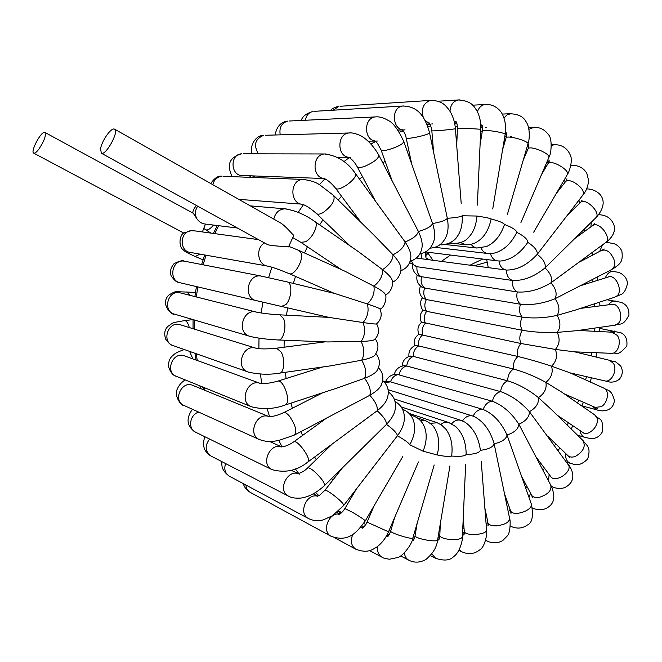 <?xml version="1.0" encoding="UTF-8"?>
<svg xmlns="http://www.w3.org/2000/svg" width="662" height="662" viewBox="0 0 662 662"><rect width="100%" height="100%" fill="white"/><g stroke="black" fill="none" stroke-linecap="round" stroke-linejoin="round"><path stroke-width="0.99" d="M205.452 224.07L202.39 231.923M44.908 132.417L44.462 132.334C40.514 132.019 30.179 152.061 33.737 153.145C34.821 153.51 36.526 152.194 38.843 149.182C44.271 140.94 46.299 135.346 44.908 132.417L193.329 213.321L196.722 218.543C199.08 221.911 201.893 223.739 205.162 224.037L237.352 228.001M194.603 230.856L191.012 230.699L183.862 233.074M101.327 153.195L100.566 148.669C101.766 141.337 110.173 128.776 113.781 128.974L114.501 129.107C119.607 130.811 105.746 156.141 101.327 153.195L267.837 244.758C271.792 245.66 278.015 246.247 286.514 246.529L288.516 246.909L293.779 235.374L292.256 233.934C287.639 228.713 283.899 225.146 281.044 223.226L114.625 129.181M429.431 259.802L425.964 257.907L425.658 251.974M481.042 248.01C482.581 251.386 484.932 253.232 488.084 253.546L494.109 253.149C503.575 250.625 511.138 243.69 516.807 232.337C516.31 230.037 512.214 227.414 504.51 224.459C500.72 235.498 494.721 242.855 486.496 246.537L476.698 248.043L473.322 246.719L470.996 244.319M460.636 242.59L465.527 244.717C469.888 244.998 473.951 243.897 477.741 241.415C484.526 236.88 488.986 229.4 491.121 218.965C489.938 218.261 485.205 217.285 476.921 216.035L462.208 215.779C460.735 216.879 455.77 217.715 447.313 218.286L429.555 132.839M490.459 253.612C491.709 258.014 494.2 260.456 497.932 260.936L500.654 261.027C510.998 259.876 520.042 253.662 527.788 242.375C527.746 239.387 524.089 236.044 516.807 232.337M450.243 242.747L453.296 243.558C460.313 243.227 465.154 241.415 467.802 238.13C473.148 233.107 476.185 225.742 476.921 216.035M440.098 244.609L440.768 244.667C441.099 245.147 443.656 244.775 448.447 243.558C452.916 241.324 455.721 239.156 456.846 237.054C460.868 231.874 462.655 224.782 462.208 215.779M430.06 248.142C436.829 247.72 441.877 244.501 445.195 238.486C448.1 233.38 448.811 226.644 447.313 218.286C445.857 220.314 440.95 222.068 432.592 223.541L403.878 141.809M419.965 253.67C426.088 252.818 430.532 249.102 433.296 242.532C435.306 237.675 435.066 231.344 432.592 223.541C431.276 226.495 426.543 229.143 418.401 231.493L378.962 155.454M410.084 261.225C416.315 259.396 420.171 255.358 421.661 249.119C422.935 244.634 421.851 238.759 418.401 231.493C417.333 235.324 412.906 238.825 405.103 241.978L355.444 173.568M400.783 270.75C406.708 268.433 410.018 264.171 410.713 257.981C411.425 254.018 409.555 248.68 405.103 241.978C404.408 246.645 400.386 250.915 393.038 254.796L374.096 235.267L333.929 195.786M392.417 282.086C400.171 279.372 401.561 268.656 400.833 268.822C401.139 265.503 398.541 260.836 393.038 254.796C392.823 260.199 389.322 265.148 382.537 269.649L358.407 251.634L315.021 221.662M385.375 294.962C391.714 292.339 393.352 283.336 392.301 281.234C392.367 278.719 389.115 274.862 382.537 269.649C382.909 275.682 380.021 281.185 373.889 286.166L345.109 271.304L299.199 250.575L301.268 253.455C303.56 260.795 294.044 276.41 289.046 273.588C279.496 269.674 272.554 267.208 268.218 266.207L268.193 266.19C257.824 265.619 255.019 248.233 264.502 242.929M380.071 308.98C385.077 307.648 387.013 296.121 385.325 294.813C385.367 293.241 381.56 290.361 373.889 286.166C374.924 292.703 372.739 298.628 367.336 303.957L334.831 293.506M376.637 323.95C379.566 329.51 379.069 334.509 375.147 338.936C374.841 340.276 370.174 341.12 361.146 341.46C364.961 335.94 365.59 329.635 363.049 322.551C372.524 323.892 377.034 324.314 376.587 323.809C381.163 319.696 382.322 314.806 380.046 309.129C380.302 308.6 376.066 306.878 367.336 303.957C369.098 310.842 367.675 317.04 363.049 322.551L329.171 317.437L281.598 306.489M375.197 338.886C378.747 343.628 378.854 348.733 375.511 354.203C374.733 356.404 370.124 358.407 361.667 360.211C364.663 354.832 364.489 348.576 361.146 341.46L327.682 341.948L278.594 339.978M375.875 353.665C379.806 358.498 380.427 363.67 377.745 369.173C376.761 372.209 372.375 375.255 364.588 378.308C366.789 373.227 365.821 367.195 361.667 360.211L330.454 365.863L279.952 373.078M378.432 367.691C382.777 372.276 383.919 377.505 381.875 383.389C380.907 387.204 376.885 391.176 369.81 395.305C371.258 390.663 369.52 385.003 364.588 378.308L337.066 388.048L285.512 404.921M382.661 380.542C387.469 384.837 389.19 390.125 387.8 396.406C387.055 400.924 383.513 405.715 377.175 410.771C377.928 406.708 375.47 401.553 369.81 395.305L295.037 434.719M388.28 391.879C393.642 395.802 396.008 401.089 395.38 407.759C395.057 412.923 392.078 418.45 386.467 424.367C386.6 420.982 383.497 416.456 377.175 410.771L308.202 461.762M395.015 401.503C400.973 404.871 404.077 410.051 404.333 417.035C404.631 422.778 402.322 429.026 397.415 435.77C397.018 433.163 393.369 429.357 386.467 424.367L324.62 485.445M402.57 409.29C409.091 411.88 413.005 416.746 414.304 423.887C415.455 430.168 413.932 437.127 409.737 444.765C408.909 442.994 404.805 439.99 397.415 435.77L343.835 505.263M410.87 415.471L412.964 415.81C418.781 417.912 422.745 422.025 424.839 428.149C427.106 434.86 426.527 442.547 423.101 451.194L437.177 454.951C445.385 456.557 450.21 456.912 451.641 456.035C459.9 456.73 464.741 456.209 466.164 454.463C474.364 454.281 479.123 452.907 480.43 450.334C488.473 449.316 493.049 447.14 494.142 443.797L509.55 518.089C509.641 522.136 505.238 524.709 496.351 525.827C491.866 525.909 489.094 524.999 488.051 523.088L487.977 526.033L488.498 523.783M420.097 420.246L424.507 420.296C430.035 422.646 433.693 425.823 435.472 429.837C439.129 436.821 439.692 445.195 437.177 454.951M430.134 423.332L437.284 422.795L441.612 425.12L445.84 429.191C451.079 436.159 453.015 445.104 451.641 456.035M440.743 424.532C443.308 422.43 445.965 421.752 448.712 422.513L455.737 426.551C462.614 433.147 466.089 442.448 466.164 454.463M451.633 423.73C454.405 420.61 457.467 419.46 460.818 420.296L465.105 422.224C473.462 428.091 478.576 437.458 480.43 450.334M462.523 420.916C465.303 416.762 468.655 415.107 472.585 415.959L473.942 416.415C483.475 421.289 490.211 430.416 494.142 443.797C501.937 441.993 506.24 439.072 507.034 435.025L531.387 504.221C532.662 510.65 513.257 516.939 510.659 510.956L510.973 513.414L510.956 511.395M389.264 381.486L483.169 409.488C493.24 413.733 501.192 422.24 507.034 435.025C514.498 432.509 518.437 428.91 518.859 424.243L550.619 484.882C552.091 490.037 548.5 494.142 539.844 497.179C535.972 497.932 533.274 497.361 531.752 495.457L532.364 497.526L531.975 495.747M396.555 374.187L492.404 401.263C502.706 405.243 511.519 412.906 518.859 424.243C525.918 421.082 529.426 416.894 529.393 411.69L568.898 465.618C571.232 472.784 555.468 482.755 550.999 476.963L551.281 477.36M403.357 365.763L406.766 366.012L500.646 391.631C511.163 395.33 520.746 402.016 529.393 411.69C535.98 407.974 539.009 403.29 538.463 397.639L551.694 409.811L582.684 440.271C586.077 445.973 583.685 451.318 575.535 456.317C572.481 457.467 570.023 457.31 568.145 455.853L569.419 457.459L568.542 456.151M409.472 356.23L413.336 356.404L507.737 380.815C518.437 384.175 528.681 389.786 538.463 397.639C544.52 393.468 546.994 388.379 545.893 382.371L561.955 392.268L594.666 414.859L596.801 417.515C600.211 424.739 588.932 436.912 582.941 432.534L583.95 433.254M414.718 345.68L418.69 345.92L513.555 369.024C524.412 372.036 535.186 376.488 545.893 382.371C551.38 377.837 553.267 372.449 551.562 366.202L569.775 372.731L603.703 388.048C609.719 390.216 608.055 403.009 601.228 406.675L595.171 407.395L597.248 408.363M418.897 334.236L517.982 356.504C528.946 359.143 540.142 362.379 551.562 366.202C556.436 361.411 557.702 355.817 555.36 349.428L574.69 351.853L611.134 353.309C617.654 354.41 622.032 341.799 617.307 335.419L611.969 332.216M421.661 322.121L520.936 343.512L555.36 349.428C559.605 344.48 560.226 338.803 557.23 332.382L576.536 330.694L614.526 325.265L617.96 323.735C623.976 318.753 619.458 303.345 612.276 304.23L611.44 304.338M422.919 309.998L426.626 311.339L522.359 330.297C533.464 332.167 545.083 332.862 557.23 332.382C560.822 327.392 560.788 321.724 557.123 315.377L575.195 310.13L614.692 297.205L617.315 295.699C622.909 290.444 615.941 274.796 608.924 276.757L607.923 277.072M422.853 298.198L426.378 299.555L522.227 317.131C533.34 318.612 544.967 318.033 557.123 315.377C560.06 310.453 559.365 304.909 555.029 298.744L611.572 269.641C616.355 265.776 615.751 260.125 609.776 252.685C607.195 250.41 604.778 249.607 602.519 250.286L601.485 250.807M421.562 286.927L424.665 288.028L520.531 304.263C531.611 305.372 543.113 303.535 555.029 298.744C557.321 293.994 555.972 288.682 550.974 282.815L606.5 241.936C611.001 236.516 599.044 221.629 593.127 225.254L592.167 225.949M441.322 261.382L450.541 255.06M419.212 276.335L517.295 291.959C528.309 292.712 539.538 289.666 550.974 282.815C552.629 278.346 550.643 273.381 545.016 267.903L596.404 217.194C600.277 211.931 585.928 198.062 580.839 202.117L580.02 202.911M426.179 255.209L428.959 252.379M409.588 262.607L416.977 266.712L512.562 280.481C523.476 280.895 534.3 276.708 545.016 267.903C546.067 263.832 543.477 259.305 537.246 254.324L582.726 195.273C584.712 191.624 581.915 187.354 574.326 182.439C570.429 180.478 567.582 180.114 565.787 181.338L565.149 182.158M425.964 257.907L425.947 255.598M416.381 258.064L506.041 270.005M473.123 416.125C475.548 411.292 478.899 409.083 483.169 409.488C485.006 404.383 488.084 401.635 492.404 401.263C493.629 395.984 496.376 392.773 500.646 391.631C501.242 386.302 503.608 382.694 507.737 380.815C507.704 375.528 509.641 371.597 513.555 369.024C512.885 363.893 514.366 359.723 517.982 356.504C516.708 351.638 517.692 347.31 520.936 343.512C519.082 339.002 519.554 334.591 522.359 330.297C519.96 326.234 519.918 321.84 522.227 317.131C519.331 313.589 518.768 309.303 520.531 304.263C517.196 301.326 516.12 297.23 517.295 291.959C513.588 289.691 512.016 285.868 512.562 280.481C508.565 278.934 506.521 275.458 506.43 270.055C517.204 270.179 527.473 264.932 537.246 254.324C537.726 250.749 534.573 246.761 527.788 242.375M205.625 229.697L205.758 229.788C207.669 230.525 210.259 228.953 213.528 225.063M197.698 206.188C195.058 210.119 194.736 214.231 196.722 218.543M191.012 230.699C179.41 231.733 179.245 251.808 190.805 252.52L266.968 265.967M184.425 232.652C178.93 234.588 178.823 246.868 182.762 249.425C185.906 252.156 183.995 251.303 195.224 256.517L199.941 254.134M286.274 208.919L284.85 208.811C279.033 209.283 275.342 212.717 273.778 219.122M250.327 205.874L284.85 208.811C295.169 210.425 305.141 214.653 314.756 221.48C318.91 223.417 313.838 236.168 306.994 240.852L305.662 241.721L300.912 242.366L293.249 237.84M579.076 234.34L579.424 235.167M586.863 256.575L587.268 258.048M592.01 279.844L592.341 281.987M594.526 303.8L594.65 306.539M594.435 328.137L594.236 331.29M591.745 352.532L591.183 355.85M586.491 376.67L585.589 379.872M578.696 400.187L577.554 403.042M568.418 422.737L567.193 425.045M555.749 443.921L554.607 445.584M540.829 463.326L539.927 464.36M523.832 480.546L523.27 481.042M351.977 496.517L351.075 495.871M332.92 480.049L331.546 478.609M316.27 459.569L314.591 457.061M302.584 435.447L300.879 431.674M292.381 408.214L290.982 403.133M286.1 378.54L285.339 372.309M284.064 347.219L284.213 340.202M286.472 315.178L287.647 307.888M293.349 283.419L295.5 276.41M304.52 252.975L307.433 246.761M319.655 224.865L322.973 219.809M338.208 199.99L341.542 196.258M359.499 179.112L362.503 176.671M382.777 162.778L385.168 161.412M407.213 151.292L408.876 150.696M432.038 144.755L432.965 144.606M430.863 126.07L427.726 126.351L430.863 126.078M403.299 130.96L399.26 132.143M375.751 141.486L370.919 143.96M349.296 157.564L343.917 161.66M324.918 178.806L319.357 184.731M303.436 204.641L298.165 212.403M271.859 267.216L268.631 277.626M262.897 302.17L261.167 312.985M259.007 338.15L258.875 348.667M260.414 373.997L261.722 383.563M267.117 408.52L269.542 416.621M278.901 440.52L282.029 446.9M295.31 468.862L298.711 473.504M315.6 492.553L318.885 495.631M338.762 510.874L341.633 512.669M204.707 390.257L203.78 387.435M197.259 360.5L196.225 353.723M194.38 329.122L194.429 320.011M196.275 296.924L197.855 286.919M203.052 264.8L206.081 255.218M214.769 233.628L218.675 225.701M253.43 177.482L254.936 175.976M488.275 267.638L486.678 259.545M504.51 224.459C503.625 222.928 499.165 221.091 491.121 218.965M528.019 143.968C529.286 141.172 507.713 135.023 506.099 137.713L505.95 138.217M533.671 232.188L567.4 174.47C569.924 170.076 551.372 159.401 548.144 163.373L547.689 164.143M510.625 136.322L511.445 136.298M511.122 113.682L507.183 114.749L504.014 117.91M505.238 133.798L506.587 134.957M505.197 134.436C505.942 132.665 483.45 129.148 482.375 130.861L482.325 131.167M485.726 127.418L486.644 127.377M486.007 104.439L484.882 104.505C481.34 105.175 478.849 107.592 477.401 111.746M480.778 125.457L482.441 126.583M477.352 205.129L480.778 129.272L466.056 128.279L457.442 128.56M459.395 99.871L458.178 99.962C453.222 101.203 450.491 104.968 449.986 111.249M454.173 121.237L456.631 122.685M431.856 100.31L430.54 100.401C442.365 100.583 445.452 105.465 449.241 110.115C452.758 115.461 454.802 121.601 455.39 128.536L455.431 128.602C455.514 129.239 432.567 131.357 431.839 130.786L431.831 130.687M340.285 106.259L430.54 100.401C423.316 103.065 420.908 108.808 423.332 117.629M425.087 120.525L429.696 123.653M431.748 123.96L432.824 123.902M330.479 110.364C332.481 108.345 335.303 107.004 338.952 106.342L333.176 110.198M404.027 105.945L402.62 106.036C419.65 106.143 425.592 119.086 429.497 132.557L429.572 132.814C429.539 134.717 407.138 139.674 406.178 137.994L406.112 137.721M314.582 111.315L402.62 106.036C390.125 107.385 392.632 131.953 405.003 129.843M301.334 120.443C302.17 116.553 306.109 113.541 313.143 111.398C308.873 112.35 306.291 115.304 305.414 120.252M376.628 116.843L375.147 116.926C379.194 116.446 383.538 117.621 388.197 120.443C392.938 122.47 398.119 129.454 403.729 141.403C403.522 143.745 398.665 146.443 389.157 149.496C384.713 150.671 382.032 150.87 381.113 150.1L380.964 149.703M289.385 121.014L375.147 116.926C363.695 117.944 363.695 139.773 375.114 140.965M376.157 141.072L377.398 141.031M275.111 134.99C276.708 126.467 280.953 121.825 287.862 121.088C281.59 122.933 279.041 127.526 280.225 134.858M350.405 132.93L348.866 132.988C351.414 132.549 355.014 133.302 359.665 135.263C362.9 136.579 371.225 141.982 378.722 154.999C379.02 158.218 374.477 161.95 365.085 166.187C361.022 167.668 358.44 167.925 357.356 166.981L357.116 166.534M265.371 135.255L348.866 132.988C336.859 133.832 336.9 156.472 348.882 157.333M349.478 157.391L350.761 157.374M251.841 153.832C249.475 145.557 255.623 135.28 263.79 135.305C255.11 138.846 253.306 145.028 258.362 153.849M249.359 177.325L250.84 175.827M326.118 153.956L324.562 153.973C337.165 155.512 347.351 161.9 355.122 173.13L355.626 174.429C356.222 179.816 338.563 192.063 335.626 188.331L335.311 187.917M243.235 153.816L324.562 153.973C312.017 154.494 311.835 177.879 324.339 178.558M324.537 178.575L324.306 178.541C327.963 180.188 331.736 183.448 335.626 188.331L361.154 222.548M232.205 176.646C228.944 169.646 225.055 158.574 241.622 153.816C229.309 154.378 230.69 176.688 242.929 175.529L324.198 178.541M304.512 179.485L302.997 179.443C310.776 180.403 316.486 182.315 320.11 185.17L333.598 195.456C335.485 200.098 332.076 205.75 323.362 212.411C320.276 214.215 318.017 214.637 316.602 213.677L316.279 213.371M223.615 176.307L302.997 179.443C289.302 179.518 289.633 205.013 303.279 204.26L302.435 204.268C306.332 205.609 311.057 208.745 316.602 213.677L349.991 245.825M210.756 183.506C214.612 177.962 218.377 175.538 222.043 176.241C217.277 176.787 214.19 179.592 212.792 184.657M285.777 304.652L281.391 306.44L256.798 300.738C242.896 298.868 247.199 273.555 261.002 276.046L287.407 281.979C292.753 282.864 291.611 299.191 285.777 304.652M262.053 276.236L184.309 261.159C171.715 258.883 167.958 281.127 180.627 282.881L255.838 300.515M185.368 261.366L184.309 261.159C182.952 260.05 179.51 260.902 173.982 263.733C170.746 267.58 169.778 271.561 171.077 275.673C177.002 284.511 179.741 281.954 179.584 282.624M189.961 295.335L186.874 291.859M283.502 318.521C287.109 326.043 283.278 341.17 278.123 339.962C266.546 339.358 257.204 338.166 250.095 336.37C236.375 333.532 242.441 308.558 256.004 312.017C262.235 313.333 270.162 314.268 279.786 314.831L283.502 318.521M256.806 312.216L179.973 292.811C167.594 289.658 162.231 311.587 174.735 314.218L249.425 336.18M189.282 327.541C188.099 323.139 186.568 320.813 184.681 320.573L184.293 320.615M281.176 352.11C285.405 359.433 284.097 373.641 279.29 373.178C269.053 374.858 258.726 374.485 248.308 372.061C234.894 368.337 242.598 343.826 255.789 348.162L255.755 348.171C260.083 349.139 267.034 349.147 276.617 348.195L281.176 352.11M275.98 348.278L325.108 341.849M180.519 324.827L179.998 324.661C167.949 320.714 161.089 342.229 173.32 345.663C171.177 345.448 168.636 343.297 165.715 339.209C163.878 333.59 164.673 329.271 168.082 326.234C175.24 321.434 170.664 323.288 184.681 320.573L193.064 319.622L193.039 328.708M192.89 358.92L189.613 351.398M277.262 381.32L277.982 381.097C283.137 379.765 290.304 398.549 286.605 403.803L284.768 405.169C273.952 409.083 262.855 409.629 251.486 406.791L176.431 376.339C164.548 372.234 172.666 351.191 184.326 355.808L260.298 383.406C247.555 378.333 238.477 402.33 251.486 406.791M260.406 383.447L259.835 383.323C263.948 384.018 269.997 383.273 277.982 381.097L322.866 366.947M200.843 388.677L199.8 385.822M283.137 412.923L283.816 412.583C285.413 412.318 287.416 413.659 289.815 416.621C295.782 425.798 297.288 431.947 294.333 435.083L278.28 440.644C271.875 441.231 270.204 442.977 259.479 439.601L183.928 405.425C172.418 400.808 181.52 380.228 192.766 385.358L268.995 416.613C256.707 411.541 247.108 434.694 259.479 439.601M293.316 442.15L293.87 441.753C297.536 439.849 310.528 457.45 308.376 461.431L307.631 462.184C296.981 470.732 285.09 473.206 271.958 469.623L195.513 432.162C187.512 428.703 189.87 414.23 198.782 412.145M281.664 446.933C269.856 442.266 260.29 464.509 271.958 469.623M307.367 468.216L307.764 467.835C309.005 467.562 311.33 468.886 314.74 471.807C322.113 478.899 325.274 483.574 324.223 485.842C313.697 495.424 304.346 497.898 300.316 498.105C294.954 498.387 290.99 497.716 288.442 496.111L210.773 455.895C205.055 451.36 204.657 445.749 209.597 439.063M299.365 474.166C288.011 467.951 276.708 490.534 288.442 496.111M324.761 490.509L324.984 490.219C326.002 490.103 328.435 491.411 332.283 494.142C340.16 500.158 343.934 503.956 343.611 505.553L332.473 515.764L323.354 519.844C318 521.267 313.002 520.804 308.343 518.462L229.184 476.077C225.03 473.264 223.839 469.093 225.601 463.574M317.619 496.219C306.597 492.851 297.974 513.447 308.343 518.462M344.877 508.573L352.498 512.305C360.757 517.245 365.002 520.125 365.234 520.953C356.959 532.132 348.742 542.741 331.008 536.245L250.162 492.313C247.613 490.782 246.198 488.357 245.916 485.039M339.697 514.184C329.047 511.66 321.219 531.462 331.008 536.245M409.737 444.765L423.101 451.194M367.071 522.128L388.52 531.801L418.425 461.952M363.612 527.3L360.426 527.622M352.887 534.209C350.157 540.796 351.108 545.786 355.742 549.179C367.435 553.68 372.118 549.816 376.943 546.92C381.891 543.179 385.739 538.165 388.486 531.867M390.696 531.056L390.613 531.329C391.201 532.14 393.84 533.382 398.532 535.053C407.279 537.892 412.045 538.876 412.856 537.999L434.181 464.997M388.677 535.484L386.55 535.798M377.721 546.332C377.026 551.338 378.407 554.938 381.866 557.131C382.653 557.925 385.176 558.62 389.438 559.224L397.879 557.495C402.736 556.328 412.36 543.924 412.774 538.272M415.14 535.368L415.066 535.839C415.355 538.802 437.656 542.757 437.69 539.844M414.222 538.81L412.467 539.265M404.408 552.886C404.772 556.295 406.203 558.703 408.694 560.135C414.155 562.998 419.882 562.783 425.881 559.506C432.956 553.597 436.862 547.11 437.59 540.043M439.833 535.169L439.8 535.823C440.478 537.312 443.201 538.446 447.984 539.216C456.912 540.043 461.72 539.174 462.407 536.617L465.651 464.592M439.609 537.494L437.896 538.239M431.905 553.912L435.613 558.306C444.037 561.07 450.052 560.491 453.66 556.593C459.726 552.613 462.697 540.399 462.374 537.279M464.228 530.701L464.294 531.487C465.336 536.402 487.025 534.913 486.611 529.939M464.31 531.892L462.564 533.051M459.304 549.518L462.026 551.885C468.547 554.731 474.48 554.044 479.834 549.824C485.081 546.977 487.546 532.67 486.587 530.171M487.869 522.219L484.882 508.159M487.877 522.401L486.123 524.147M485.701 540.043L487.431 541.185C492.851 543.543 497.965 543.32 502.764 540.523L507.431 535.781C510.41 532.844 510.551 520.332 509.732 518.975M385.061 382.967L390.539 381.767C392.218 377.216 395.082 374.8 399.12 374.526C400.22 369.818 402.777 366.98 406.766 366.012C407.279 361.245 409.472 358.043 413.336 356.404C413.245 351.679 415.033 348.179 418.69 345.92C418.02 341.319 419.369 337.603 422.737 334.757C421.495 330.388 422.381 326.523 425.401 323.155C423.614 319.101 424.019 315.162 426.626 311.339C424.325 307.681 424.251 303.75 426.378 299.555C423.622 296.369 423.059 292.521 424.665 288.028C421.512 285.38 420.461 281.706 421.52 277.006C418.02 274.953 416.506 271.519 416.977 266.712C414.338 265.851 412.525 263.881 411.557 260.795M510.344 510.088L504.527 493.86M510.088 509.351L508.3 512.049M510.286 526L511.354 526.571C517.204 528.963 522.525 528.458 527.3 525.065C532.231 523.112 533.58 516.103 531.363 504.03M531.329 494.655L521.656 476.441M530.568 493.231L529.004 497.336M532.397 507.944L533.398 508.441C540.118 510.973 545.902 509.848 550.734 505.056C554.723 500.729 554.822 494.282 551.049 485.718M550.519 476.309L536.046 456.912M549.129 474.447L548.55 480.918M551.223 486.073L553.225 487.24C560.788 489.971 566.804 488.233 571.273 482.027C574.053 476.946 573.11 471.096 568.435 464.467M567.69 455.415L547.747 436.217M565.621 453.42C565.29 458.601 566.929 461.935 570.545 463.425C572.605 463.069 577.769 468.795 587.732 458.907C591.298 446.668 586.731 445.865 583.172 440.751M582.626 432.319L557.048 415.074M580.011 430.557C580.624 434.247 582.32 436.539 585.109 437.45L590.645 438.542C596.139 438.815 600.161 436.349 602.71 431.144C602.917 416.605 599.921 420.949 595.014 415.107M592.457 406.203L596.727 409.795C601.046 411.756 613.376 412.211 614.41 400.245C611.034 388.561 607.964 391.134 603.703 388.048M570.156 372.905L604.629 380.84C611.241 383.058 617.828 370.24 613.5 363.488L609.669 360.343L574.757 351.853M614.41 331.025L609.503 332.084M615.85 301.094L615.387 301.028C612.78 300.838 610.505 302.071 608.56 304.71M613.931 271.403L613.409 271.346C609.826 271.346 607.137 273.522 605.333 277.891M608.635 242.474L605.598 242.838M602.403 245.13L599.482 251.825M428.124 252.28L427.983 253.24L433.031 260.282M422.025 258.817L420.867 253.521M599.995 214.802L598.514 214.811M591.356 222.225L590.868 226.884M588.079 188.918L586.631 188.951M579.018 200.09L579.432 203.491M506.43 270.055C502.243 269.285 499.76 266.273 498.999 261.018M573.019 165.343L570.809 165.574M564.338 179.625L565.174 182.1M554.988 144.606L551.421 145.425M547.126 161.379L548.21 163.257M534.251 127.228L528.938 129.313M527.391 145.913L528.615 147.361M520.944 222.523L548.872 157.457C550.743 153.774 530.502 145.218 528.144 148.693L527.862 149.347M183.788 233.065L33.737 153.145M204.053 228.655L210.855 233.09M192.981 213.131C192.493 211.6 193.627 209.043 196.382 205.468M258.511 239.636L193.221 230.666M288.922 246.388L299.199 250.575M505.28 140.485L504.212 139.963M482.275 131.44L480.695 130.985M457.417 126.467L455.142 126.235M363.595 523.543L365.896 524.42M388.925 530.85L390.605 531.156M414.222 533.324L415.479 533.324M439.038 531.379L439.998 531.222M462.912 525.454L463.781 525.165M485.486 515.971L486.438 515.483M506.488 503.343L507.638 502.532M525.711 487.968L527.101 486.694M542.981 470.227L544.586 468.357M558.174 450.45L559.887 447.901M571.174 428.959L572.862 425.732M581.89 406.029L583.388 402.239M590.214 381.957L591.381 377.795M596.057 357.033L596.793 352.738M599.317 331.554L599.59 327.4M599.896 305.852L599.755 302.095M597.728 280.283L597.256 277.105M592.747 255.259L592.076 252.735M584.935 231.187L584.182 229.309M574.293 208.489L573.557 207.165M560.888 187.627L560.201 186.709M544.818 169.033L544.139 168.363M526.216 153.17L525.429 152.608M341.286 512.992L338.166 511.42M203.59 389.794L202.646 386.98M196.002 360.045L194.951 353.276M194.876 296.576L196.44 286.588M201.637 264.519L204.666 254.969M213.379 233.438L217.302 225.527M252.272 177.441L253.786 175.935M445.079 244.493L476.392 247.993M507.274 214.778L527.879 144.242M502.607 149.595L506.099 137.713C506.703 135.189 506.753 133.534 506.24 132.739L506.596 134.072M541.284 175.025L548.144 163.373L549.104 160.146L549.162 162.811M502.284 114.079L510.096 113.732C518.106 114.112 523.311 116.603 525.694 121.22C530.543 127.352 529.55 140.22 528.019 143.737M506.405 136.389L504.808 136.413M455.34 243.599L464.683 244.626M492.727 208.969L505.106 134.601M480.082 144.655L482.375 130.861C482.706 127.667 482.507 125.664 481.787 124.87L482.308 125.937M472.693 105.192L484.882 104.505C490.244 104.083 494.953 105.812 499.007 109.702C505.089 115.229 506.645 128.014 505.156 134.287M482.548 127.501L480.819 127.551M449.448 243.136L452.419 243.459M456.706 145.524L457.442 128.461C457.285 124.373 456.755 122.04 455.845 121.444L456.432 122.238M438.095 101.228L458.178 99.962C472.13 100.748 474.24 106.896 477.137 111.224C479.826 116.595 481.042 122.578 480.778 129.173M456.838 123.264L454.662 123.347M430.043 124.216L426.924 124.324M461.199 203.391L455.398 128.635M433.577 152.169L431.839 130.786C430.871 125.656 429.903 123 428.926 122.801L429.481 123.347M429.919 124.009L426.833 124.117M411.731 164.143L406.178 137.994C405.607 134.568 404.085 131.63 401.627 129.181L402.082 129.512M402.488 129.917L397.87 130.05M392.061 180.602L381.113 150.1L377.456 143.364L374.924 140.832M375.246 141.064L368.122 141.172M375.131 200.462L357.356 166.981C354.857 162.413 351.936 159.153 348.593 157.2L348.717 157.25M348.94 157.357L337.239 157.283M301.715 204.144L238.8 199.353M341.228 269.55L300.912 242.366M195.224 256.517L203.06 259.852M334.36 293.39L289.046 273.588M335.121 293.58L287.407 281.979M174.172 314.061C173.469 316.163 159.426 304.992 168.578 295.211C173.295 292.29 176.092 291.123 176.969 291.71L195.472 292.381M329.022 317.404L279.786 314.831M255.789 348.162L180.445 324.802M247.919 371.928L173.32 345.663M184.301 349.528C175.124 352.896 174.892 353.649 171.739 356.537C169.613 358.614 168.512 361.857 168.429 366.276C170.382 372.317 173.047 375.668 176.431 376.339M322.833 392.707L283.816 412.583C277.452 415.546 272.256 416.853 268.242 416.514L269.31 416.746M185.211 379.905C181.429 382.222 178.715 385.441 177.06 389.554C173.825 395.669 181.429 406.294 183.928 405.425M325.696 418.732L293.87 441.753C289.021 445.112 284.652 446.825 280.762 446.891L281.598 446.933M192.46 409.29C188.298 414.884 183.937 424.615 195.513 432.162M281.755 446.924L269.732 441.537M332.067 444.185L307.764 467.835C304.247 471.278 300.647 473.239 296.981 473.735L297.95 473.686M204.839 436.73C201.984 445.394 203.962 451.782 210.773 455.895M298.239 473.628L291.131 470.243M342.337 467.968L324.984 490.219L319.87 495.035L317.446 496.285M221.795 461.604C221.969 465.27 220.843 469.854 229.184 476.077M317.876 496.119L313.316 493.86M356.504 488.821L344.952 508.441C342.949 511.693 340.731 513.786 338.282 514.705L339.457 514.316M402.786 456.573L365.316 520.82M243.244 483.608C244.452 487.422 246.761 490.327 250.162 492.313M340.036 513.969L336.999 512.438M410.514 414.991L412.964 415.81M374.212 505.561L367.038 522.194C364.754 526.331 363.107 528.326 362.097 528.185L363.314 527.556M364.034 526.886L361.924 525.818M355.742 549.179L334.74 537.776M417.176 417.838L424.507 420.296M394.751 517.245L390.613 531.329C389.306 534.822 388.147 536.65 387.146 536.832L388.337 535.922M389.157 534.747L387.535 533.936M381.866 557.131L369.595 550.577M409.124 413.419L436.515 422.53M417.143 523.319L415.066 535.839C414.42 538.711 413.667 540.333 412.798 540.722L413.874 539.522M449.945 465.849L437.673 539.571M414.669 537.527L413.204 536.816M408.694 560.135L400.651 555.948M401.238 406.956L448.712 422.513M440.329 523.609L439.8 535.823C439.601 538.156 439.163 539.563 438.492 540.035L439.353 538.578M439.783 535.31L438.484 534.697M435.613 558.306L430.424 555.708M394.171 398.946L460.818 420.296M463.226 518.354L464.294 531.487L463.69 535.028L465.08 532.538M481.233 461.232L486.529 529.368M464.045 528.408L462.804 527.854M462.026 551.885L458.857 550.379M388.056 389.695L473.942 416.415M486.777 517.088L485.536 516.567M487.431 541.185L485.61 540.366M383.935 381.693L389.918 381.602M511.354 526.571L510.286 526.116M486.57 516.112L485.817 515.797M385.731 381.378C388.023 376.579 391.937 374.187 397.465 374.195M533.398 508.441L532.422 508.06M394.287 374.427C395.628 369.388 398.954 366.458 404.292 365.631M553.225 487.24L551.479 486.611M402.115 366.053C402.513 360.939 405.227 357.596 410.266 356.007M570.545 463.425L566.755 462.175M408.967 356.413C408.413 351.472 410.506 347.815 415.248 345.448M585.109 437.45L577.529 435.199M414.644 345.713C413.245 341.079 414.726 337.206 419.096 334.12M564.363 393.923L595.171 407.395M596.454 409.728L581.948 405.889M418.905 334.153C417.002 329.519 417.929 325.53 421.686 322.195M604.903 380.907L608.825 381.784C608.552 381.924 614.394 383.331 619.524 379.078C622.76 374.874 623.141 370.497 620.666 365.945C612.036 358.655 617.025 363.148 609.669 360.343M421.727 322.22C420.709 321.732 420.238 319.2 420.312 314.64L422.886 309.948M578.265 330.454L614.419 332.316M599.54 328.344L621.122 332.854C625.664 335.104 627.559 339.532 626.798 346.143C616.396 357.654 617.274 351.803 611.754 353.334M423.142 310.255C421.843 309.866 418.723 302.153 422.464 297.809M580.524 308.384L612.855 304.23M606.905 299.754L621.097 302.344C626.724 304.52 629.33 308.815 628.9 315.228C622.338 327.384 620.41 322.659 615.428 325.133M487.215 262.061L474.331 265.785M423.183 298.496C419.501 294.896 418.607 290.759 420.511 286.092M581.095 285.529L609.181 276.716M609.255 270.849L618.076 272.248C619.607 272.628 626.699 275.334 627.526 283.394C624.299 296.228 621.022 293.614 615.751 296.849M482.664 259.041L469.954 265.197M421.909 287.159C417.672 284.081 416.075 280.051 417.126 275.078M579.449 262.036L604.199 248.986L602.652 250.244M606.284 242.259L614.179 243.715C617.646 245.122 620.211 247.605 621.866 251.155C623.174 261.564 620.832 263.6 612.648 269.07M419.394 276.418C414.66 273.969 412.343 270.17 412.459 265.007M574.988 238.378L593.127 225.254L594.592 223.632L593.301 225.171M598.597 214.711L599.358 214.761C607.013 215.15 611.961 218.857 614.195 225.874C615.461 231.46 612.772 236.955 606.144 242.366M426.038 253.521L425.558 256.641M567.276 215.315L580.839 202.117L582.155 200.09L581.17 201.935M586.673 188.86L587.376 188.893C599.466 189.622 610.869 200.71 596.33 217.31M556.047 193.842L565.787 181.338L566.953 178.781L566.374 180.974M570.859 165.318L572.241 165.335C578.745 165.376 583.594 168.016 586.789 173.245L588.568 180.287C588.129 186.014 586.391 190.722 583.371 194.429M561.666 186.626L560.275 186.576M551.405 144.647L554.135 144.622C561.864 144.655 567.226 148.081 570.205 154.9C573.3 160.146 568.972 172.716 567.483 174.23M425.36 251.932L497.203 260.845M546.332 166.452L544.967 166.435M434.951 247.331L487.306 253.455M528.499 127.394L533.307 127.253C539.696 127.063 544.71 129.495 548.343 134.56C552.679 138.068 551.239 154.825 548.922 157.184M528.888 146.186L528.789 144.647L528.144 148.693L523.286 159.956M527.779 149.529L526.331 149.538"/></g></svg>
